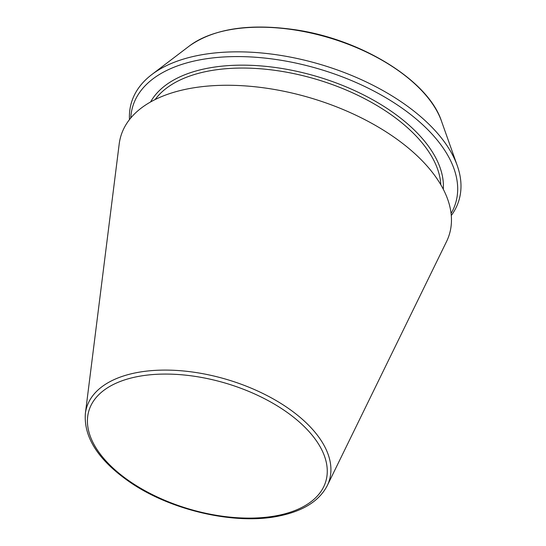 <?xml version="1.0" encoding="UTF-8"?>
<svg xmlns="http://www.w3.org/2000/svg" width="546" height="546" viewBox="0 0 546 546"><rect width="100%" height="100%" fill="white"/><g stroke="black" fill="none" stroke-linecap="round" stroke-linejoin="round"><path stroke-width="0.82" d="M451.085 213.472A168.516 89.298 -163.4 0 0 319.71 69.185A168.516 89.298 -163.4 0 0 130.774 117.984M327.266 485.619L446.519 241.598A171.444 90.854 -163.4 0 0 311.09 98.096A171.444 90.854 -163.4 0 0 119.192 144.014L85.367 413.506C83.64 437.646 98.649 460.64 130.398 482.5C171.751 510.831 236.213 525.32 279.593 515.902C303.46 510.926 319.349 500.832 327.266 485.619A126.699 67.138 -163.4 0 0 227.177 379.572A126.699 67.138 -163.4 0 0 85.367 413.506M451.289 215.527A170.891 90.554 -163.4 0 0 457.268 165.643A170.891 90.554 -163.4 0 0 321.068 64.633A170.891 90.554 -163.4 0 0 151.795 74.577A170.891 90.554 -163.4 0 0 129.477 119.588M278.221 515.383A123.614 65.506 -163.4 0 0 255.699 394.424A123.614 65.506 -163.4 0 0 88.124 428.473A123.614 65.506 -163.4 0 0 278.221 515.383M443.284 189.223A153.781 81.49 -163.4 0 0 317.479 76.665A153.781 81.49 -163.4 0 0 150.58 101.959M440.813 184.739A151.699 80.392 -163.4 0 0 316.66 79.409A151.699 80.392 -163.4 0 0 155.105 99.563M457.268 165.643L441.475 121.11A141.018 74.727 -163.4 0 0 329.081 37.756A141.018 74.727 -163.4 0 0 189.394 45.96L151.795 74.577M441.475 121.11C428.344 80.528 361.425 39.23 294.69 29.682C249.031 23.225 213.93 28.651 189.394 45.96"/></g></svg>
